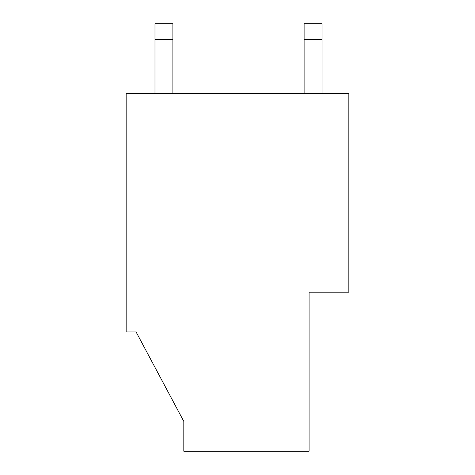 <?xml version="1.0" encoding="UTF-8"?>
<svg xmlns="http://www.w3.org/2000/svg" width="475" height="475" viewBox="0 0 475 475"><rect width="100%" height="100%" fill="white"/><g stroke="black" fill="none" stroke-linecap="round" stroke-linejoin="round"><path stroke-width="0.71" d="M154.981 39.657L172.876 39.657L172.876 23.75L154.981 23.75L154.981 93.343L154.981 23.75L172.876 23.75L172.876 39.657L154.981 39.657M172.876 93.343L172.876 39.657L172.876 93.343M304.113 39.657L322.008 39.657L322.008 23.75L304.113 23.75L304.113 93.343L304.113 23.75L322.008 23.75L322.008 39.657L304.113 39.657M322.008 93.343L322.008 39.657L322.008 93.343M126.154 93.343L348.846 93.343L126.154 93.343L126.154 331.948L136.093 331.948L126.154 331.948L126.154 93.343M348.846 292.178L309.082 292.178L309.082 451.25L309.082 292.178L348.846 292.178L348.846 93.343L348.846 292.178M183.813 451.25L183.813 421.426L136.093 331.948L183.813 421.426L183.813 451.25L309.082 451.25L183.813 451.25"/></g></svg>
